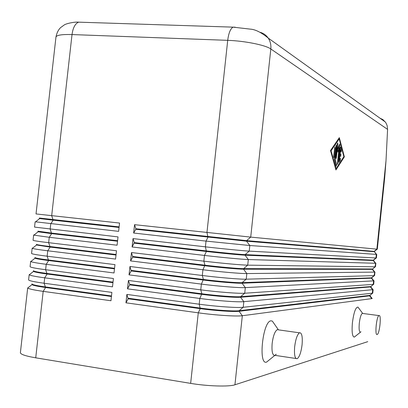 <?xml version="1.0" encoding="UTF-8"?>
<svg xmlns="http://www.w3.org/2000/svg" width="408" height="408" viewBox="0 0 408 408"><rect width="100%" height="100%" fill="white"/><g stroke="black" fill="none" stroke-linecap="round" stroke-linejoin="round"><path stroke-width="0.61" d="M125.96 302.818L128.153 298.794L126.883 294.428L125.96 302.818L198.278 312.824L190.653 383.382C207.606 386.254 229.158 386.881 234.942 384.785L242.321 315.726L371.744 298.625L372.229 298.452L371.928 298.217M190.653 383.382L35.725 357.821L43.187 291.363L110.966 300.742L111.884 292.403L44.1 283.239C33.828 281.811 28.662 280.673 28.601 279.832L29.187 274.62M27.698 287.839L20.4 352.589C20.364 354.302 25.475 356.046 35.725 357.821M234.942 384.785L367.761 341.659M128.214 298.233L200.303 308.076C215.23 310.151 234.07 311.411 239.108 310.723L370.041 295.351L369.572 295.846L239.052 311.284C234.008 311.982 215.169 310.723 200.236 308.652L128.153 298.794M129.035 274.87L131.213 270.958L129.958 266.495L129.035 274.87L201.379 284.106C218.356 286.299 239.741 287.987 245.325 287.609L374.049 280.847L373.682 284.366L244.724 293.23C239.129 293.704 217.734 292.077 200.761 289.843L128.418 280.459L127.5 288.839L199.828 298.462C216.801 300.752 238.211 302.287 243.821 301.66L373.136 289.649L372.774 293.168L243.219 307.285C237.599 308.009 216.179 306.535 199.211 304.205L126.883 294.428M131.274 270.402L203.388 279.475L201.379 284.106L200.761 289.843L201.848 293.77L199.828 298.462L199.211 304.205L200.236 308.652L198.278 312.824C215.246 315.216 236.681 316.598 242.321 315.726L239.052 311.284L239.108 310.723L243.219 307.285L243.821 301.66L240.552 297.243C235.538 297.723 216.714 296.33 201.781 294.341L129.683 284.871L129.744 284.315L201.848 293.77C216.781 295.759 235.6 297.151 240.613 296.682L370.949 286.549L370.913 286.9L240.552 297.243L240.613 296.682L244.724 293.23L245.325 287.609L242.051 283.213C237.063 283.473 218.265 281.948 203.327 280.046L131.213 270.958M384.657 178.24L386.009 160.691L376.859 249.161L250.716 237.114L134.558 224.675L133.635 233.034L206.025 241.108L249.818 245.519L376.599 254.429M384.734 177.495L377.318 249.196L376.859 249.161L374.172 251.364L374.59 251.389L374.549 251.741L246.544 241.189L135.793 229.286L135.854 228.73L246.605 240.628L374.172 251.364L376.314 254.454L375.947 257.983L249.222 251.124C243.709 250.854 222.391 248.773 205.408 246.835L133.023 238.604L132.105 246.968L134.329 242.612L133.023 238.604M373.136 289.649L372.866 289.461M371.744 298.625L369.572 295.846L372.295 293.321L372.662 289.782L370.484 287.013L373.208 284.478L373.575 280.944L371.397 278.185L371.861 277.756L371.397 278.185L242.051 283.213L242.112 282.652L371.433 277.828L374.121 275.645L246.223 279.184C240.659 279.409 219.285 277.634 202.312 275.497L129.958 266.495M374.957 272.049L374.595 275.568L374.121 275.645L374.738 271.942M132.799 256.499L204.933 265.19L202.929 269.759L202.312 275.497L203.388 279.475C218.326 281.377 237.125 282.907 242.112 282.652L246.223 279.184L246.825 273.569L374.488 272.111L372.31 269.356L243.55 269.198C238.588 269.239 219.81 267.582 204.872 265.761L132.738 257.055L131.488 252.547L130.57 260.916L202.929 269.759C219.907 271.856 241.266 273.697 246.825 273.569L243.55 269.198L243.612 268.637L372.769 268.964L372.31 269.356L375.034 266.812L247.722 265.149C242.184 265.129 220.84 263.196 203.857 261.161L131.488 252.547M375.865 263.257L375.503 266.776L375.034 266.812L375.671 263.185M132.105 246.968L204.479 255.428L203.857 261.161L204.933 265.19C219.871 267.005 238.649 268.668 243.612 268.637L247.722 265.149L248.324 259.539L375.401 263.277L373.223 260.534L245.05 255.189C240.108 255.01 221.355 253.22 206.412 251.486L134.268 243.168M134.329 242.612L206.474 250.915C221.416 252.649 240.169 254.444 245.106 254.628L373.677 260.171L373.534 260.539L373.259 260.182L375.947 257.983L376.411 257.983L376.773 254.47M235.156 27.198L233.065 27.142C230.423 28.688 228.638 33.089 227.715 40.346L206.953 232.519L207.953 237.226L206.025 241.108L205.408 246.835L206.412 251.486L204.479 255.428C221.462 257.428 242.796 259.417 248.324 259.539L245.05 255.189L245.106 254.628L249.222 251.124L249.818 245.519L246.544 241.189L246.605 240.628L250.716 237.114L270.82 48.965L387.585 129.382L387.131 125.547L385.744 122.548L382.974 119.646L379.909 118.136M111.491 295.953L45.681 286.967C36.598 285.687 32.028 284.656 31.967 283.871M28.631 287.309L27.775 287.997C28.784 288.925 33.925 290.047 43.187 291.363L45.62 287.507L111.435 296.504M31.962 283.937L31.977 284.611C32.91 285.396 37.46 286.365 45.62 287.507L44.1 283.239L44.707 277.828L112.501 286.844L113.419 278.511L45.62 269.714C35.343 268.347 30.166 267.322 30.085 266.633L30.677 261.411M35.588 221.825L118.626 231.356L119.544 223.049L36.026 213.935L55.947 37.179C56.33 35.149 61.69 34.277 72.017 34.563L227.715 40.346C244.754 40.887 265.715 45.145 270.82 48.965C271.203 44.895 270.325 41.259 268.189 38.046L385.433 122.099M34.185 234.921L33.655 234.998L33.91 235.141L49.261 237.288L117.096 245.213L118.014 236.9L34.542 227.098L35.134 221.845M32.788 248.023L32.166 248.171L32.37 248.355C33.757 248.88 38.877 249.691 47.741 250.787L115.566 259.08L116.484 250.762L48.654 242.684C38.372 241.444 33.175 240.638 33.058 240.266L33.65 235.023M31.396 261.12L30.682 261.355L30.83 261.569C32.094 262.227 37.23 263.135 46.226 264.302L114.031 272.957L114.954 264.629L47.134 256.193C36.858 254.888 31.671 253.975 31.574 253.445L32.161 248.212M113.021 282.122L47.195 273.482C38.107 272.264 33.527 271.325 33.451 270.677M30.008 274.212L29.3 274.783C30.442 275.573 35.578 276.588 44.707 277.828L47.134 274.023L112.96 282.673M33.446 270.739L33.497 271.412C34.542 272.075 39.092 272.947 47.134 274.023L45.62 269.714L46.226 264.302L48.644 260.554L114.485 268.852M114.546 268.296L48.705 260.013C39.617 258.845 35.027 258.009 34.935 257.499M34.93 257.545L35.022 258.208C36.179 258.759 40.718 259.539 48.644 260.554L47.134 256.193L47.741 250.787L50.158 247.09L116.01 255.036M116.071 254.485L50.215 246.549C41.126 245.438 36.526 244.698 36.419 244.331M36.414 244.361L36.552 245.009L50.158 247.09L48.654 242.684L49.261 237.288L51.668 233.636L117.535 241.235M117.596 240.684L51.724 233.101L37.903 231.168M37.898 231.188L38.087 231.81L51.668 233.636L50.169 229.189L50.776 223.793L53.173 220.198L119.059 227.445M119.121 226.894L39.382 218.015L39.321 218.54L53.173 220.198L51.683 215.699L72.017 34.563C72.971 27.724 75.174 23.593 78.617 22.16L81.416 22.251M339.043 148.226L337.798 152.174L337.452 147.461L336.376 157.702L336.059 158.666L335.84 157.468L337.258 143.942L337.569 142.994L337.809 143.534L338.176 148.573L339.691 144.049L339.91 145.253L337.681 164.501L337.462 163.317L339.043 148.226L338.298 148.17M360.998 331.765L354.333 337.1C352.308 336.794 351.671 332.035 352.405 322.82C353.802 312.375 355.654 307.132 357.964 307.102L358.703 308.081M360.437 332.209C359.213 331.99 358.831 329.011 359.295 323.274C359.983 317.735 360.973 314.446 362.268 313.4L362.676 313.4L357.964 307.102M379.093 315.542C381.577 314.578 379.68 333.698 377.216 334.473L377.135 334.504C374.61 335.764 376.502 316.302 378.976 315.583L379.093 315.542M278.552 329.873L277.2 329.684C274.839 331.347 273.156 335.927 272.156 343.429C271.57 351.314 272.447 355.312 274.788 355.434M276.252 354.251L266.623 362.075C258.014 365.634 262.762 320.994 270.999 320.821L272.34 321.096L274.156 323.707M302.068 344.785C302.68 337.049 301.92 333.02 299.788 332.709L299.482 332.816C297.264 334.514 295.657 339.145 294.668 346.708C294.061 354.98 294.923 358.974 297.248 358.688C299.492 356.939 301.104 352.303 302.068 344.785M340.114 153.806L340.894 154.168L340.736 156.295L339.89 155.943L339.497 159.671L340.394 158.34L340.379 160.38L338.992 162.476L338.783 161.293L340.175 147.982L340.481 147.038L340.665 147.242L341.445 150.205L341.17 152.128L340.502 150.078L340.114 153.806L339.568 153.765M340.67 150.71L340.134 148.339M338.176 148.573L337.528 148.522M336.065 168.708L343.862 156.636L339.186 138.888L331.072 150.797L336.065 168.708L335.575 168.667M331.072 150.797L330.572 150.761M335.855 165.199L334.478 159.773M333.826 157.718L333.662 156.514L334.892 146.9L335.116 148.124L333.892 157.723M336.172 166.352L334.499 159.457L336.233 144.962L336.457 146.176L335.106 159.064L336.636 164.592L336.172 166.352M335.667 168.994L335.866 168.688M338.813 138.863L338.722 138.516M340.502 150.078L339.961 150.037M387.585 129.382L386.009 160.691M337.258 147.446L337.105 145.391M338.762 161.527L339.793 159.217M340.053 156.014L340.063 154.107L339.558 153.872M337.452 147.461L336.891 147.421M344.367 156.871L335.937 169.952L330.511 150.542L339.318 137.644L344.367 156.871L343.74 156.82M337.635 149.971L338.079 148.563M338.757 148.206L338.987 146.003M339.497 159.671L338.956 159.63M339.186 138.888L338.502 138.837M339.89 155.943L339.344 155.902M130.57 260.916L132.738 257.055M135.854 228.73L134.558 224.675M133.635 233.034L135.793 229.286M129.744 284.315L128.418 280.459M127.5 288.839L129.683 284.871M335.106 159.064L334.545 159.018M260.258 32.334C263.548 33.293 266.189 35.2 268.189 38.046C261.151 32.339 255.158 29.361 250.206 29.121L233.065 27.142L78.617 22.16C74.873 21.69 65.887 23.593 64.209 24.99L60.665 27.56C58.303 29.804 56.727 33.012 55.947 37.179M336.376 157.702L335.825 157.661M341.445 150.205L340.614 150.144M340.665 147.242L340.349 147.222M334.213 156.754L333.647 156.708M335.116 148.124L334.55 148.079M337.992 163.542L337.452 163.496M337.809 143.534L337.329 143.499M336.636 164.592L335.794 164.526M340.894 154.168L340.063 154.107M336.457 146.176L335.896 146.135M339.91 145.253L339.242 145.207M340.379 160.38L339.548 160.313M370.01 295.285L372.489 293.291M369.949 295.759L372.167 298.518M370.908 286.487L373.432 284.458M370.846 286.952L373.065 289.711M371.805 277.695L374.371 275.63M371.744 278.149L373.963 280.898M372.698 268.913L375.309 266.806M372.637 269.346L374.855 272.09M373.59 260.136L376.247 257.994M373.534 260.539L375.748 263.277M374.483 251.369L377.181 249.186M374.422 251.741L376.635 254.47M31.977 284.611L27.775 287.997M33.497 271.412L29.3 274.783M35.022 258.208L30.83 261.569M36.552 245.009L32.37 248.355M38.087 231.81L33.91 235.141M39.627 218.611L35.46 221.921M299.482 332.816L277.2 329.684M378.976 315.583L362.268 313.4M295.978 358.499L275.007 355.358M278.348 329.73L272.34 321.096"/></g></svg>
